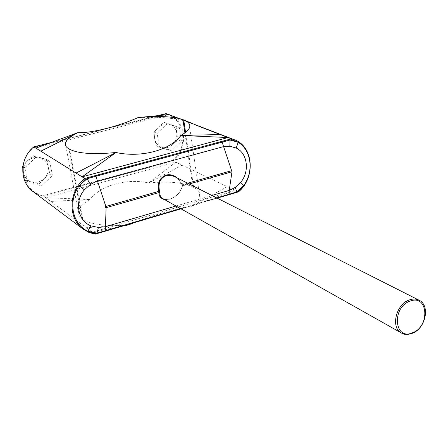 <?xml version="1.0" encoding="UTF-8"?>
<svg xmlns="http://www.w3.org/2000/svg" width="448" height="448" viewBox="0 0 448 448"><rect width="100%" height="100%" fill="white"/><g stroke="black" fill="none" stroke-linecap="round" stroke-linejoin="round"><path stroke-width="0.34" stroke-dasharray="2.24 1.68" d="M169.837 199.203L169.915 199.007C165.553 199.59 163.184 199.455 162.814 198.598L166.236 199.511L170.027 199.013C176.411 196.65 180.466 192.461 182.19 186.435L181.938 184.766L182.319 184.716L182.493 185.886C180.768 192.276 176.546 196.717 169.837 199.203L164.567 199.584M181.938 184.766C180.471 181.25 177.979 178.511 174.468 176.546C177.89 178.405 180.376 181.16 181.916 184.811L182.19 186.435M177.514 178.086L182.319 184.716L187.628 183.204M22.4 166.079L27.546 160.67L33.404 157.422L39.9 157.494L47.09 159.695L49.633 161.308L52.422 175.51L41.563 185.842L27.737 182.062L24.802 167.754L35.84 157.338L49.633 161.308M39.077 184.061L25.329 180.298L23.526 172.962C22.736 168.269 24.074 164.17 27.546 160.67L33.37 155.736L39.9 157.494C44.318 158.95 47.057 161.963 48.121 166.533L49.868 173.802L44.122 178.679L39.077 184.061L41.563 185.842M176.131 126.336L176.691 132.916L178.164 139.849L172.754 144.458L168.252 149.481L156.167 145.673L154.65 138.678L154.017 132.054L158.603 127.008L163.906 123.995L169.669 124.163L179.385 127.646L181.412 141.243L171.45 150.942L159.303 147.118L157.153 133.414L167.272 123.642L179.385 127.646M164.074 122.349L169.669 124.163C173.55 125.619 175.885 128.537 176.691 132.916C177.206 137.362 175.896 141.21 172.754 144.458C169.434 147.493 165.777 148.467 161.784 147.381C157.881 145.986 155.506 143.086 154.65 138.678C154.09 134.187 155.411 130.295 158.603 127.008L164.074 122.349L167.272 123.642M49.868 173.802L52.422 175.51M25.329 180.298L27.737 182.062M22.876 166.41L24.802 167.754M47.09 159.695L48.121 166.533C48.866 171.17 47.533 175.218 44.122 178.679C40.494 181.916 36.417 183.002 31.881 181.933C27.44 180.55 24.657 177.559 23.526 172.962L22.697 168.241M33.37 155.736L35.84 157.338M178.164 139.849L181.412 141.243M168.252 149.481L171.45 150.942M156.167 145.673L159.303 147.118M154.017 132.054L157.153 133.414M234.293 139.726C253.562 146.3 255.662 177.828 238.336 191.878L235.043 190.316L191.391 206.326C196.297 202.832 199.069 199.494 199.713 196.319C200.34 192.668 198.318 189.694 193.648 187.398L192.87 187.001C183.176 182.437 168.442 181.093 148.674 182.969C126.946 178.136 101.142 185.074 90.07 199.366L45.842 197.77L50.803 201.443L90.07 199.366C82.701 203.661 78.803 207.906 78.378 212.1L65.873 146.098M50.803 201.443L86.285 227.707L128.503 224.902C106.193 226.425 90.944 224.543 82.757 219.262L82.113 218.792C79.47 216.787 78.221 214.558 78.378 212.1M95.183 234.119L92.411 232.238L235.043 190.316L227.293 186.631L191.391 206.326C180.326 207.306 155.35 214.312 134.098 222.678M33.869 146.86L33.964 147.297L165.693 114.1C184.783 118.07 188.961 147.538 172.76 160.306L173.191 160.916L227.293 186.631M200.665 126.986L177.946 118.233M33.074 191.582L38.164 194.538L43.809 196.269L45.842 197.77L175.79 162.154L148.674 182.969L182.146 165.172M122.259 226.173L92.411 232.238L86.285 227.707M138.93 117.499L170.554 117.13M35.907 148.12L168.566 114.615M165.693 114.1L165.883 113.613M168.655 114.453C186.346 120.506 188.815 148.63 173.191 160.916L43.809 196.269L43.646 195.546C22.338 192.606 15.63 161.174 33.964 147.297M189.174 183.982L182.493 185.886L180.992 189.633C180.919 190.915 174.39 198.554 169.915 199.007L170.027 199.013M419.009 300.182C430.478 305.172 425.23 328.877 411.79 333.385M172.76 160.306L43.646 195.546M192.87 187.001L184.89 132.866M82.113 218.792L68.919 148.831M193.648 187.398L185.556 132.356M82.757 219.262L69.558 149.195M157.819 115.662L50.932 142.582M217.157 198.128L180.953 208.813M216.759 197.932L180.578 208.6M175.997 206.018L211.926 195.485M179.15 118.496L192.511 123.642M147.101 117.46C155.59 116.878 165.323 117.454 176.294 119.185C189.493 122.142 188.854 122.657 192.606 123.878M199.713 196.319L189.661 127.215M157.702 115.674L51.094 142.52M217.202 198.156L180.998 208.835"/><path stroke-width="0.67" d="M164.567 199.584C160.815 198.621 158.922 196.302 158.889 192.623L159.774 192.836C159.706 195.339 160.72 197.26 162.814 198.598L401.481 333.015C390.432 327.757 395.937 304.192 409.321 299.947C412.86 298.676 416.091 298.754 419.009 300.182C430.556 305.273 425.639 328.658 412.238 333.329C406.958 334.757 403.368 334.65 401.481 333.015C404.572 334.678 408.01 334.802 411.79 333.385M419.009 300.182L174.468 176.546L170.229 175.263L166.365 175.566C160.199 178.074 157.909 183.271 159.505 191.15L159.774 192.836M90.485 184.363L87.007 178.746L95.894 176.254L230.037 140.011L229.824 146.238L223.334 146.67L97.244 181.093L90.485 184.363L84.381 189.829C74.127 201.606 77.846 220.998 91.084 225.893L98.386 227.461L105.487 226.694L106.081 207.687L105.375 207.256L105.734 206.539L106.081 207.687L158.889 192.623L158.698 191.442C157.108 183.187 159.566 177.744 166.074 175.106C169.775 174.076 173.589 175.073 177.514 178.086M22.697 168.241L22.4 166.079L22.876 166.41M138.034 117.583C118.059 126.459 91.902 133.118 77.773 132.686C70.134 136.522 66.013 140.185 65.408 143.657C65.156 145.673 66.326 147.398 68.919 148.831L69.558 149.195C77.812 153.574 93.302 154.678 116.021 152.499L82.124 176.859L33.852 146.86C19.382 157.976 19.102 181.854 33.074 191.582L83.143 229.096C67.743 218.439 68.376 191.33 84.717 178.472L82.124 176.859L228.043 137.536L200.665 126.986L182.935 119.605C173.174 116.407 158.206 115.735 138.034 117.583M231.61 139.58L230.037 140.011L238.134 142.313L231.61 139.58L231.353 138.813L228.043 137.536L180.841 135.453C185.959 132.546 188.899 129.797 189.666 127.215C190.394 124.41 188.625 122.058 184.346 120.17M157.702 115.674L165.962 113.607L177.946 118.233M168.566 114.615L138.93 117.499M40.824 151.178L77.773 132.686L35.907 148.12M170.554 117.13L174.933 117.068M134.098 222.678L128.503 224.902L122.259 226.173M220.254 134.534L180.841 135.453C170.526 150.035 141.187 158.099 116.021 152.499L76.031 173.074M211.926 195.485L229.225 190.411L235.273 187.398L236.886 191.918L238.431 191.464L243.723 185.545L240.705 182.336C249.816 171.511 247.638 153.345 236.242 148.042L238.134 142.313C251.451 150.046 254.072 171.494 243.723 185.545L236.886 191.918L216.759 197.932M180.578 208.6L97.031 233.167L87.814 231.218C72.268 224.062 67.654 201.051 79.274 185.657L87.007 178.746L85.221 179.234L79.274 185.657L84.381 189.829M95.082 234.192L88.794 232.35L83.143 229.096L88.76 232.333L95.082 234.192L95.284 233.677L97.031 233.167L98.386 227.461M238.431 191.464L238.448 191.884L217.157 198.128M192.511 123.642L234.293 139.726L231.353 138.813L84.717 178.472L85.221 179.234M222.096 142.083L231.986 171.769L189.174 183.982M159.505 191.15L105.862 206.483L95.894 176.254M91.084 225.893L87.814 231.218L95.284 233.677M412.339 332.842C430.354 326.687 428.215 293.742 410.01 301.168C391.49 307.345 394.24 340.81 412.339 332.842M166.074 175.106L166.365 175.566M229.135 194.281L229.225 190.411L231.986 171.769L231.829 170.621L187.628 183.204M184.89 132.866L182.935 119.605M185.556 132.356L183.725 119.907M165.939 113.607L168.655 114.453L165.962 113.607L157.819 115.662M50.932 142.582L33.897 146.871C19.404 157.987 19.13 181.888 33.074 191.582M180.953 208.813L95.183 234.119M105.739 230.675L105.487 226.694L175.997 206.018M235.273 187.398L240.705 182.336M236.242 148.042L229.824 146.238M65.873 146.098L65.408 143.657M168.655 114.453L179.15 118.496M51.094 142.52L33.869 146.86M238.448 191.884L217.202 198.156M180.998 208.835L95.127 234.175M238.476 191.856C255.735 177.806 253.641 146.373 234.293 139.726"/></g></svg>
